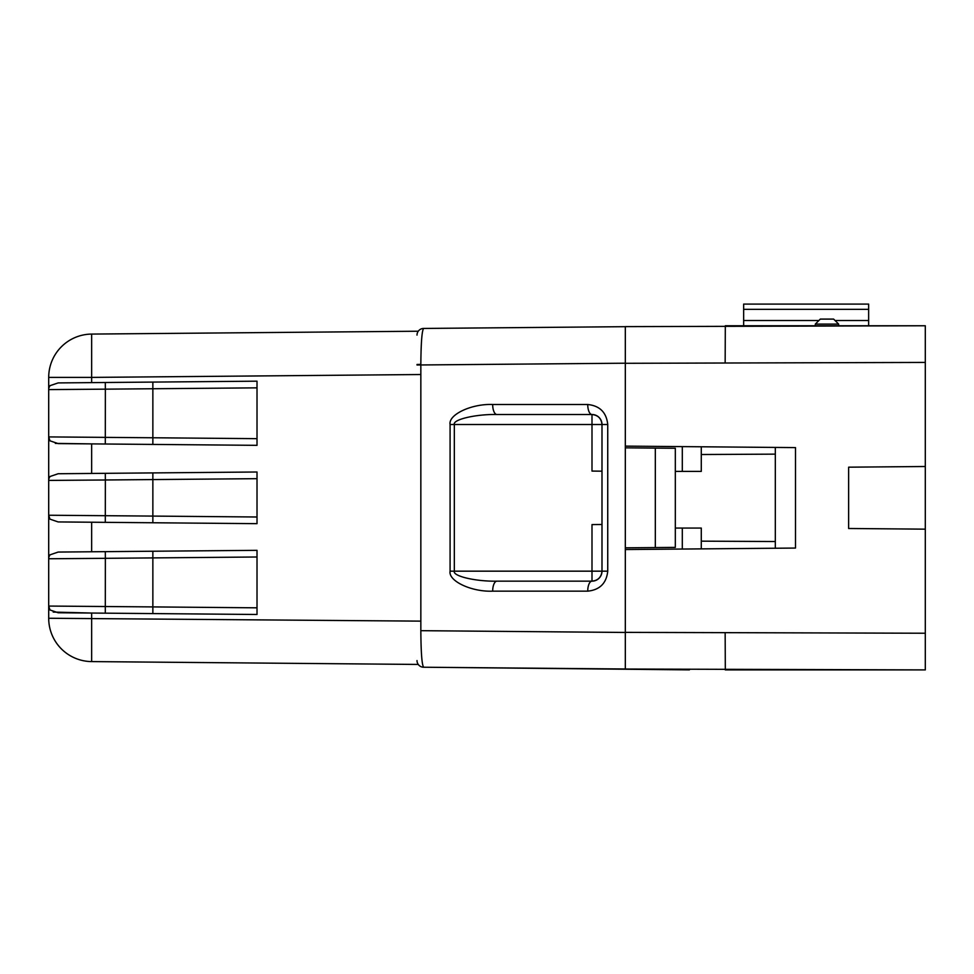 <?xml version="1.0" encoding="UTF-8"?>
<svg xmlns="http://www.w3.org/2000/svg" width="974" height="974" viewBox="0 0 974 974"><rect width="100%" height="100%" fill="white"/><g stroke="black" fill="none" stroke-linecap="round" stroke-linejoin="round"><path stroke-width="1.46" d="M682.311 549.044L682.311 528.054L675.323 528.054M675.323 471.392L682.311 471.392L682.311 446.616M701.28 548.886L701.28 528.054L682.311 528.054M682.311 471.392L701.28 471.392L701.28 446.786M48.724 619.671L48.7 606.059L152.857 606.912L152.857 613.583L91.653 613.048L91.653 661.589L418.248 664.438L91.653 661.589A43.331 43.331 0 0 1 48.7 618.259L48.7 617.991M48.7 384.024L48.7 381.735M420.841 374.527L91.653 377.401L91.653 334.082L418.248 331.221L91.653 334.082A43.331 43.331 0 0 0 48.7 377.401L48.7 389.6A6.672 6.672 0 0 1 49.966 385.692L58.148 382.916L105.302 382.502L58.148 382.916M48.7 389.6L105.362 389.162L105.302 382.502L152.857 382.088L152.857 388.748L105.362 389.162L105.302 444.01L58.148 443.596L49.966 440.82L48.7 436.912L152.857 437.764L152.857 444.424L91.653 443.888L91.653 473.449L152.857 472.914L152.857 479.573L105.362 479.987L105.302 522.344L58.148 521.93L49.966 519.142L48.7 515.234L152.857 516.086L152.857 522.758L91.653 522.222L91.653 551.771L152.857 551.235L152.857 557.907L105.362 558.321L105.302 613.17L58.148 612.756L49.966 609.967L48.7 606.059L48.7 377.401L91.653 377.401L91.653 382.624M152.857 382.088L257.014 381.175L257.014 387.847L152.857 388.748L152.857 437.764L257.014 438.665L257.014 387.847M257.014 438.665L257.014 445.337L152.857 444.424M257.014 516.999L257.014 478.672L152.857 479.573L152.857 516.086L257.014 516.999L257.014 523.659L152.857 522.758M152.857 472.914L257.014 472L257.014 478.672M152.857 551.235L257.014 550.334L257.014 556.994L152.857 557.907L152.857 606.912L257.014 607.825L257.014 556.994M257.014 607.825L257.014 614.484L152.857 613.583M53.193 612.062L91.653 613.048M58.148 521.93L91.653 522.222M58.148 552.063L105.302 551.649L105.362 558.321L48.7 558.759A6.672 6.672 0 0 1 49.966 554.851L58.148 552.063L91.653 551.771M55.372 443.401L91.653 443.888M58.148 473.741L105.302 473.327L105.362 479.987L48.7 480.426A6.672 6.672 0 0 1 49.966 476.517L58.148 473.741L91.653 473.449M49.017 478.404L49.966 476.517M49.017 556.726L49.966 554.851M49.017 387.579L49.966 385.692M48.7 436.912A6.672 6.672 0 0 0 49.966 440.82A6.672 6.672 0 0 1 48.7 436.912M48.7 515.234A6.672 6.672 0 0 0 49.966 519.142A6.672 6.672 0 0 1 48.7 515.234M48.7 606.059A6.672 6.672 0 0 0 49.966 609.967A6.672 6.672 0 0 1 48.7 606.059L48.7 618.259L420.841 621.132M868.638 309.342L743.649 309.342L743.649 304.095L868.638 304.095L868.638 325.766M743.649 325.766L743.649 320.519L818.891 320.519M826.975 319.095L833.634 319.095L838.638 324.099L815.311 324.099L815.311 325.766L815.311 324.099L820.303 319.095L826.975 319.095M838.638 324.099L838.638 325.766M701.28 541.154L775.316 541.532M775.316 454.14L701.28 454.517M625.32 632.37L925.3 633.234L925.3 669.905L625.32 669.028L625.32 549.543L795.49 548.058L795.49 447.602L625.32 446.116L625.32 326.631L925.3 325.766L925.3 362.425L625.32 363.302M925.3 633.234L925.3 362.425M925.3 669.905L925.3 647.905L925.3 669.905L725.313 669.905L725.155 633.234M925.3 347.755L925.3 325.766L925.3 347.755M925.3 466.509L848.634 467.179L848.634 528.492L925.3 529.162M775.316 548.24L775.316 447.431M925.3 325.766L725.313 325.766L725.155 362.425M743.649 309.342L743.649 320.519M417.006 335.105A6.672 6.672 0 0 1 423.617 328.445C421.937 330.673 421.012 342.653 420.841 364.373L420.841 630.677C420.987 652.714 421.912 664.901 423.617 667.227L625.32 668.992L423.617 667.227A6.672 6.672 0 0 1 417.006 660.555M423.617 328.445L625.32 326.68M655.319 448.101L675.323 448.271L675.323 547.388L655.319 547.571L655.319 448.101L625.32 447.833L625.32 446.116M625.32 549.543L625.32 547.826L655.319 547.571M625.32 447.833L625.32 547.826M492.674 591.157A9.996 4.249 -90 0 1 496.923 581.161L591.997 581.161A9.996 4.249 90 0 0 587.736 591.157L492.674 591.157C471.611 592.058 448.186 581.052 450.085 571.166L450.085 424.506L454.334 424.506L454.334 571.166L591.997 571.166L591.997 524.584L601.993 524.499L601.993 571.166L601.993 424.506L601.993 471.173L591.997 471.075L591.997 424.506L454.334 424.506C452.435 419.563 475.86 414.06 496.923 414.51A9.996 4.249 -90 0 1 492.674 404.502L587.736 404.502A9.996 4.249 90 0 0 591.997 414.51L496.923 414.51M591.997 414.51A9.996 9.996 0 0 1 601.993 424.506C601.36 418.479 598.024 415.143 591.997 414.51L591.997 424.506L607.739 424.506C606.473 412.44 599.801 405.781 587.736 404.502M591.997 581.161C598.024 580.528 601.36 577.192 601.993 571.166A9.996 9.996 0 0 1 591.997 581.161L591.997 571.166L607.739 571.166L607.739 424.506M450.085 571.166L454.334 571.166C452.435 576.109 475.86 581.612 496.923 581.161M48.737 619.927L48.773 620.791M689.397 669.881L439.42 667.36M91.653 334.082A43.331 43.331 0 0 0 48.7 377.401M835.059 320.519L868.638 320.519M417.006 364.483L420.841 364.373M450.085 424.506C448.186 414.607 471.611 403.613 492.674 404.502M587.736 591.157C599.801 589.891 606.473 583.219 607.739 571.166M625.32 363.205L417.006 364.994M420.841 630.677L625.32 632.455M601.993 524.499L601.993 471.173"/></g></svg>
